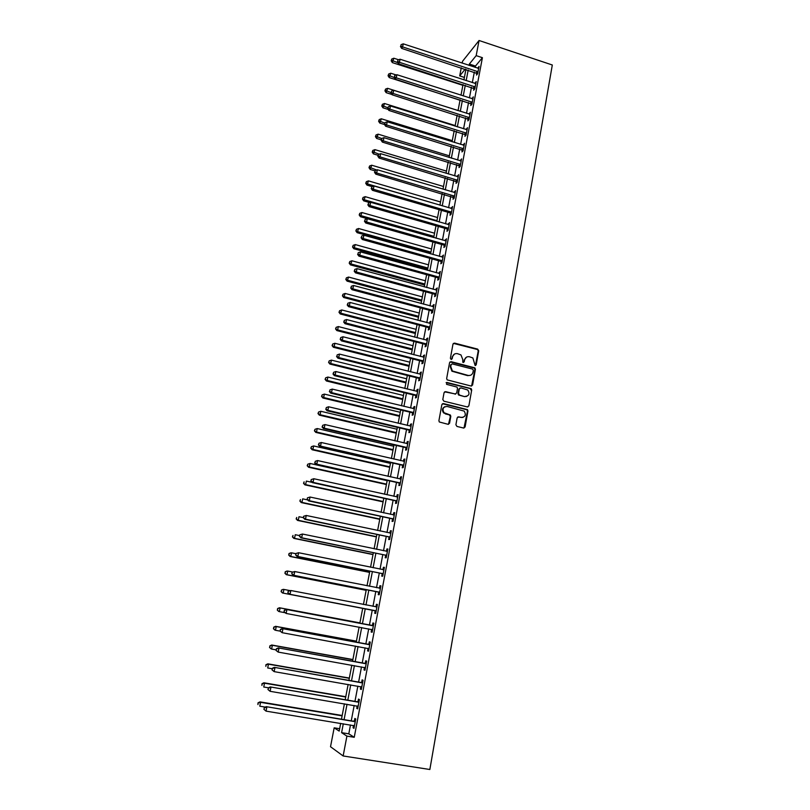 <?xml version="1.0" encoding="UTF-8"?>
<svg xmlns="http://www.w3.org/2000/svg" width="810" height="810" viewBox="0 0 810 810"><rect width="100%" height="100%" fill="white"/><g stroke="black" fill="none" stroke-linecap="round" stroke-linejoin="round"><path stroke-width="1.21" d="M475.136 365.533L476.199 364.834L478.71 350.76L477.667 349.11L454.521 343.106L452.982 344.098L450.39 358.233L451.13 359.407L452.203 358.698L452.537 356.866C453.266 354.345 454.906 353.281 457.468 353.666L460.961 354.922L462.763 359.488L462.814 362.303L464.231 361.776L464.565 359.944C465.284 357.433 466.914 356.37 469.456 356.754L472.878 357.969L475.136 365.533M475.45 365.553L478.224 351.003L477.617 349.555L453.387 343.369M451.494 359.417L452.537 356.866M463.502 362.495L464.565 359.944M455.908 424.764L456.972 426.445L463.553 428.024L465.102 426.971L467.957 410.964L467.502 409.627L443.424 403.562L441.865 404.605L438.909 420.684L439.293 421.969L448.001 424.298L449.56 423.245L450.805 416.36L450.4 415.054L444.022 412.715C442.058 408.908 443.08 406.812 447.11 406.448L464.211 411.115C466.317 414.912 465.335 417.039 461.275 417.474L458.693 416.846L457.144 417.889L455.908 424.764M350.477 724.96L348.796 733.83L354.243 737.292L346.913 736.118L343.146 755.963L429.847 769.5L552.309 64.992L479.054 40.5L476.179 55.637L469.334 64.051L469.081 65.407M354.243 737.292L482.406 57.692L476.179 55.637M471.066 386.016L472.594 385.003L475.409 369.259L474.852 367.841L451.119 361.675L449.57 362.677L446.664 378.503L447.14 379.87L471.066 386.016M471.693 390.025L468.868 405.901L467.329 406.934L443.86 401.183L442.807 399.512L444.062 392.668L445.621 391.645L455.139 393.994L456.688 392.971L457.508 388.456L457.022 387.089L446.553 384.325L446.897 382.431L471.197 388.648L471.693 390.025L468.868 405.901M482.406 57.692L475.47 66.066L475.217 67.412M474.326 72.09L472.331 82.61M471.45 87.267L469.435 97.909M468.555 102.546L466.509 113.299M465.639 117.906L463.573 128.78M462.702 133.377L460.617 144.372M459.746 148.939L457.64 160.056M456.779 164.602L454.643 175.851M453.792 180.367L451.636 191.737M450.775 196.233L448.598 207.724M447.748 212.2L445.541 223.823M444.7 228.268L442.473 240.023M441.632 244.438L439.374 256.335M438.544 260.719L436.266 272.747M435.436 277.101L433.127 289.261M432.307 293.595L429.978 305.897M429.158 310.2L426.799 322.633M425.989 326.906L423.6 339.481M422.8 343.734L420.39 356.44M419.59 360.663L417.15 373.521M416.35 377.713L413.89 390.703M413.1 394.865L410.609 408.007M409.819 412.138L407.298 425.432M406.519 429.533L403.967 442.969M403.198 447.039L400.626 460.627M399.856 464.667L397.254 478.406M396.495 482.406L393.852 496.307M393.103 500.276L390.44 514.33M389.691 518.268L386.998 532.474M386.248 536.372L383.525 550.749M382.796 554.617L380.042 569.146M379.313 572.974L376.518 587.675M375.8 591.462L372.985 606.326M372.266 610.082L369.431 625.077M368.702 628.884L365.847 643.93M365.108 647.828L362.252 662.914M361.493 666.903L358.617 682.03M357.848 686.121L354.972 701.288M354.173 705.469L351.287 720.677M476.887 73.082L476.513 75.057L477.667 73.69L479.044 66.42L477.799 68.263M474.022 88.26L473.647 90.234L474.792 88.908L476.179 81.587L474.923 83.45M471.126 103.518L470.752 105.513L471.896 104.227L473.293 96.866L472.038 98.739M468.22 118.888L467.846 120.892L468.99 119.647L470.387 112.236L469.122 114.119M465.304 134.349L464.92 136.363L466.054 135.159L467.461 127.697L466.195 129.6M462.358 149.901L461.973 151.936L463.107 150.771L464.525 143.259L463.249 145.182M459.402 165.554L459.007 167.599L460.141 166.475L461.568 158.922L460.283 160.866M456.415 181.319L456.03 183.374L457.154 182.29L458.592 174.687L457.306 176.641M453.418 197.174L453.023 199.24L454.147 198.207L455.584 190.552L454.299 192.527M450.4 213.131L450.006 215.217L451.119 214.225L452.577 206.52L451.271 208.514M447.363 229.2L446.968 231.295L448.072 230.344L449.54 222.588L448.234 224.593M447.555 228.147L447.414 228.906M444.305 245.359L443.9 247.475L445.004 246.564L446.482 238.768L445.166 240.793M444.498 244.347L444.356 245.086M441.227 261.64L440.822 263.766L441.916 262.896L443.404 255.049L442.088 257.084M441.409 260.658L441.278 261.367M438.129 278.012L437.724 280.149L438.817 279.339L440.306 271.431L438.979 273.486M438.311 277.071L438.18 277.749M435.01 294.496L434.606 296.652L435.689 295.883L437.187 287.925L435.861 290M435.183 293.584L435.061 294.243M431.872 311.091L431.467 313.257L432.54 312.538L434.059 304.53L432.975 305.279L432.722 306.625M432.034 310.22L431.922 310.848M428.713 327.797L428.298 329.974L429.371 329.305L430.9 321.246L429.816 321.945L429.553 323.352M425.533 344.615L425.118 346.801L426.181 346.174L427.72 338.064L426.647 338.712L426.364 340.19M422.334 361.533L421.909 363.741L422.972 363.163L424.521 355.003L423.458 355.6L423.164 357.149M419.114 378.574L418.689 380.801L419.742 380.265L421.301 372.043L420.238 372.6L419.934 374.21M415.864 395.725L415.439 397.963L416.492 397.487L418.051 389.205L416.998 389.711L416.684 391.392M412.604 412.989L412.179 415.246L413.211 414.811L414.791 406.478L413.748 406.934L413.414 408.685M409.313 430.373L408.888 432.641L409.921 432.267L411.5 423.873L410.467 424.278L410.123 426.1M406.002 447.869L405.567 450.158L406.6 449.833L408.2 441.389L407.167 441.733L406.802 443.627M402.671 465.487L402.236 467.785L403.258 467.522L404.868 459.017L403.836 459.31L403.471 461.275M399.32 483.226L398.874 485.544L399.897 485.322L401.507 476.766L400.494 477.009L400.11 479.044M395.938 501.076L395.503 503.415L396.505 503.253L398.135 494.626L397.123 494.819L396.728 496.935M392.536 519.058L392.091 521.407L393.093 521.306L394.733 512.619L393.731 512.76L393.316 514.947M389.114 537.162L388.668 539.531L389.661 539.48L391.311 530.732L390.319 530.813L389.883 533.081M385.671 555.387L385.216 557.776L386.208 557.776L387.868 548.978L386.876 548.998L386.431 551.347M382.199 573.743L381.743 576.143L382.725 576.204L384.396 567.344L383.413 567.304L382.958 569.703M378.705 592.221L378.24 594.641L379.212 594.763L380.902 585.832L379.93 585.741L379.475 588.151M375.182 610.831L374.726 613.261L375.688 613.443L377.379 604.462L376.417 604.311L375.962 606.731M371.638 629.572L371.172 632.023L372.134 632.256L373.835 623.214L372.883 623.001L372.418 625.442M368.064 648.446L367.598 650.906L368.55 651.21L370.271 642.097L369.319 641.824L368.854 644.284M365.371 668.037L364.459 667.43L364.004 669.921L364.945 670.285L366.677 661.112L365.735 660.778L365.269 663.258M360.845 686.637L360.379 689.077L361.311 689.502L363.062 680.268L362.121 679.874L361.655 682.364M357.19 705.976L356.734 708.365L357.656 708.861L359.417 699.556L358.486 699.091L358.01 701.602M353.504 725.446L353.059 727.795L353.97 728.352L355.742 718.976L354.831 718.45L354.345 720.981M343.146 755.963L330.52 746.729L334.166 727.836L339.188 731.096L340.676 723.35M339.643 728.727L334.166 727.836M464.393 77.426L459.705 75.907L461.265 67.827M462.166 63.139L462.52 61.317L479.054 40.5M343.298 723.775L341.597 732.665L346.913 736.118M468.18 70.085L466.175 80.615M465.284 85.283L463.249 95.924M462.358 100.572L460.303 111.334M459.422 115.951L457.336 126.846M456.465 131.433L454.359 142.449M453.489 147.015L451.362 158.152M450.492 162.699L448.335 173.958M447.474 178.483L445.298 189.864M444.437 194.359L442.24 205.872M441.389 210.347L439.162 221.991M438.311 226.435L436.063 238.211M435.223 242.625L432.945 254.532M432.105 258.927L429.806 270.965M428.976 275.329L426.647 287.509M425.817 291.843L423.468 304.155M422.638 308.468L420.268 320.912M419.448 325.195L417.039 337.78M416.229 342.043L413.799 354.77M412.989 358.992L410.528 371.861M409.728 376.063L407.238 389.073M406.448 393.245L403.927 406.397M403.137 410.538L400.596 423.843M399.816 427.943L397.244 441.399M396.465 445.48L393.862 459.088M393.093 463.128L390.46 476.887M389.701 480.897L387.038 494.809M386.279 498.788L383.596 512.862M382.836 516.8L380.123 531.026M379.374 534.934L376.63 549.322M375.88 553.2L373.106 567.749M372.377 571.587L369.562 586.298M368.833 590.095L365.988 604.979M365.269 608.745L362.404 623.751M361.675 627.568L358.8 642.634M358.05 646.542L355.165 661.649M354.405 665.648L351.51 680.795M350.73 684.885L347.824 700.073M347.024 704.265L344.118 719.493M465.213 69.123L459.705 75.907M341.496 719.067L344.412 703.819M345.212 699.637L348.128 684.44M348.908 680.339L351.813 665.182M352.583 661.183L355.479 646.066M356.228 642.158L359.113 627.092M359.842 623.275L362.718 608.249M363.437 604.493L366.292 589.599M367.021 585.802L369.836 571.07M370.575 567.233L373.359 552.683M374.109 548.805L376.863 534.408M377.612 530.499L380.335 516.264M381.095 512.315L383.788 498.241M384.548 494.262L387.22 480.34M387.99 476.331L390.623 462.561M391.402 458.521L394.004 444.913M394.784 440.832L397.366 427.366M398.156 423.265L400.697 409.951M401.497 405.81L404.018 392.647M404.818 388.476L407.308 375.455M408.108 371.253L410.579 358.384M411.389 354.152L413.829 341.425M414.639 337.162L417.059 324.577M417.879 320.284L420.258 307.83M421.089 303.517L423.448 291.205M424.278 286.861L426.607 274.681M427.447 270.317L429.756 258.279M430.596 253.874L432.874 241.967M433.725 237.543L435.983 225.767M436.833 221.322L439.06 209.668M439.921 205.193L442.128 193.681M442.989 189.186L445.166 177.795M446.037 173.269L448.193 162M449.064 157.454L451.2 146.316M452.071 141.74L454.187 130.734M455.068 126.137L457.154 115.243M458.035 110.616L460.1 99.853M460.991 95.205L463.026 84.554M463.927 79.886L465.942 69.356M475.47 66.066L469.334 64.051M348.796 733.83L341.597 732.665M477.89 67.797L478.73 68.08M450.451 415.115L449.327 414.841M475.024 82.934L475.875 83.217M472.139 98.172L472.989 98.445M469.243 113.501L470.094 113.764M466.327 128.922L467.188 129.195M463.391 144.443L464.251 144.717M460.434 160.066L461.295 160.329M457.458 175.79L458.328 176.053M454.471 191.616L455.341 191.869M451.453 207.542L452.334 207.795M448.426 223.56L449.307 223.813M445.378 239.699L446.259 239.942M442.3 255.93L443.192 256.183M439.212 272.271L440.103 272.514M436.104 288.725L436.995 288.957M432.975 305.279L433.866 305.512M429.816 321.945L430.717 322.177M426.647 338.712L427.548 338.944M423.458 355.6L424.359 355.833M420.238 372.6L421.149 372.823M416.998 389.711L417.919 389.934M413.748 406.934L414.659 407.157M410.467 424.278L411.389 424.491M407.167 441.733L408.088 441.946M403.836 459.31L404.767 459.523M400.494 477.009L401.426 477.211M397.123 494.819L398.064 495.021M393.731 512.76L394.673 512.963M390.319 530.813L391.26 531.016M386.876 548.998L387.828 549.2M383.413 567.304L384.365 567.496M379.93 585.741L380.882 585.934M376.417 604.311L377.379 604.493M371.172 632.023L372.144 632.195M367.598 650.906L368.57 651.078M364.004 669.921L364.976 670.103M360.379 689.077L361.361 689.249M356.734 708.365L357.716 708.537M353.059 727.795L354.051 727.957M466.459 357.159L464.089 360.187M454.39 354.112L452.081 357.109M471.602 386.036L474.923 369.481L474.366 368.064L450.016 361.908M473.344 370.261L472.615 369.097L452.203 363.903L451.119 364.611L450.765 366.555L452.385 370.99L468.109 375.425C470.661 375.789 472.291 374.716 473 372.195L473.344 370.261M470.468 375.303L467.633 375.637L451.929 371.213L450.309 366.778L450.664 364.844M467.815 406.954L468.382 406.083M455.686 394.014L444.589 391.827M471.217 390.228L470.164 388.567L446.097 382.624M464.981 396.434C469.111 395.948 470.043 393.812 467.765 390.015L460.87 387.889L459.321 388.911L458.511 393.417L459.564 395.088L464.505 396.627L466.783 396.384M459.847 388.071L459.321 388.911M464.505 396.627L458.511 394.966L458.045 393.619L458.855 389.114M462.935 417.454L457.751 416.998M444.832 406.681C442.189 408.159 441.764 410.225 443.566 412.887L445.783 413.728M448.477 424.318L450.35 416.532L449.287 414.852L445.328 413.9M463.988 428.055L467.481 411.146L467.026 409.799L442.432 403.734M398.642 59.768L393.862 58.229L392.334 62.603L462.885 85.334M391.524 60.213L391.777 59.019L391.169 60.77L391.524 60.213L397.811 62.694M391.777 59.019L393.862 58.229M392.334 62.603L391.169 60.77M478.042 71.715L402.6 46.909L403.238 43.841L478.669 68.384M477.667 73.69L401.638 48.377L402.6 46.909L400.828 45.886L401.082 44.661L400.828 45.886M400.444 46.474L401.638 48.377M403.238 43.841L401.082 44.661M396.212 74.966L390.754 73.224L389.235 77.588L460.05 100.126M388.415 75.219L388.668 74.014L388.061 75.755L388.415 75.219L394.227 77.537M388.668 74.014L390.754 73.224M389.235 77.588L388.061 75.755M458.055 110.545L387.636 88.32L386.117 92.654L391.898 94.476M385.287 90.315L385.54 89.1L384.932 90.841L385.287 90.315L390.947 92.583M385.54 89.1L387.636 88.32M386.117 92.654L384.932 90.841M455.179 125.55L384.497 103.508L382.978 107.821L388.223 109.461M382.138 105.513L382.391 104.287L381.783 106.019L382.138 105.513L387.818 107.781M382.391 104.287L384.497 103.508M382.978 107.821L381.783 106.019M475.166 86.923L399.431 62.319L400.069 59.231L475.804 83.572M474.802 88.867L398.479 63.747L399.431 62.319L397.659 61.276L397.912 60.041L397.659 61.276M397.275 61.854L398.479 63.747M400.069 59.231L397.912 60.041M472.281 102.232L396.242 77.821L396.89 74.712L472.918 98.861M471.916 104.126L395.3 79.218L396.242 77.821L394.47 76.768L394.723 75.532L394.47 76.768M394.085 77.325L395.3 79.218M396.89 74.712L394.723 75.532M469.365 117.632L393.042 93.433L393.68 90.305L470.013 114.24M469.02 119.495L392.101 94.78L393.042 93.433L391.25 92.37L391.513 91.115L391.25 92.37M390.876 92.907L392.101 94.78M393.68 90.305L391.513 91.115M452.284 140.646L381.328 118.786L379.809 123.09L384.507 124.527M378.969 120.801L379.222 119.566L378.614 121.287L378.969 120.801L384.669 123.079M379.222 119.566L381.328 118.786M379.809 123.09L378.614 121.287M466.438 133.134L389.812 109.137L390.45 105.989L467.087 129.721M466.094 134.956L388.871 110.444L389.812 109.137L388.02 108.054L388.284 106.799L388.02 108.054M387.646 108.58L388.871 110.444M390.45 105.989L388.284 106.799M449.378 155.834L378.149 134.166L376.63 138.449L381.206 139.836M375.779 136.181L376.032 134.946L375.425 136.657L375.779 136.181L381.712 138.53M376.032 134.946L378.149 134.166M376.63 138.449L375.425 136.657M463.492 148.726L386.552 124.953L387.21 121.783L464.14 145.294M463.158 150.508L385.631 126.208L386.552 124.953L384.77 123.859L385.033 122.583L384.77 123.859M384.396 124.365L385.631 126.208M387.21 121.783L385.033 122.583M446.452 171.112L374.949 149.637L373.43 153.9L378.027 155.277M372.57 151.662L372.823 150.417L372.215 152.128L372.57 151.662L379.171 154.204M372.823 150.417L374.949 149.637M373.43 153.9L372.215 152.128M460.525 164.43L383.282 140.859L383.94 137.67L461.184 160.967M460.201 166.161L382.36 142.084L383.282 140.859L381.49 139.755L381.753 138.48L381.49 139.755M381.125 140.241L382.36 142.084M383.94 137.67L381.753 138.48M443.505 186.492L371.719 165.22L370.21 169.452L374.929 170.849M369.34 167.245L369.593 165.989L368.995 167.69L369.34 167.245L376.69 169.999M369.593 165.989L371.719 165.22M370.21 169.452L368.995 167.69M457.539 180.225L379.991 156.877L380.649 153.667L458.197 176.752M457.225 181.926L379.08 158.051L379.991 156.877L378.199 155.753L378.462 154.467L378.199 155.753M377.835 156.229L379.08 158.051M380.649 153.667L378.462 154.467M440.539 201.963L368.479 180.893L366.97 185.105L372.205 186.634M366.09 182.928L366.343 181.663L365.745 183.354L366.09 182.928L367.831 184.032L439.941 205.072M366.343 181.663L368.479 180.893M366.97 185.105L365.745 183.354M454.531 196.131L376.68 172.996L377.339 169.766L455.2 192.628M454.228 197.782L375.769 174.13L376.68 172.996L374.878 171.862L375.141 170.566L374.878 171.862M374.514 172.317L375.769 174.13M377.339 169.766L375.141 170.566M437.552 217.536L365.219 196.668L363.71 200.86L369.785 202.601M362.809 198.703L363.072 197.438L362.475 199.118L364.561 199.827L436.954 220.664M363.072 197.438L365.219 196.668M363.71 200.86L362.475 199.118M451.514 212.129L373.339 189.226L374.007 185.976L452.183 208.605M451.21 213.739L449.793 212.787L372.438 190.32L373.339 189.226L371.537 188.072L371.81 186.776L371.537 188.072M371.183 188.507L372.438 190.32M374.007 185.976L371.81 186.776M434.555 233.209L361.928 212.534L360.43 216.705L433.735 237.492M359.518 214.579L359.782 213.314L359.184 214.974L361.27 215.723L433.957 236.348M359.782 213.314L361.928 212.534M360.43 216.705L359.184 214.974M448.467 228.238L369.988 205.558L370.656 202.287L449.135 224.694M448.173 229.807L446.796 228.865L369.087 206.601L369.988 205.558L368.175 204.393L368.449 203.087L368.175 204.393M367.821 204.808L369.087 206.601M370.656 202.287L368.449 203.087M431.538 248.974L358.627 228.511L357.119 232.662L430.717 253.236M356.208 230.566L356.471 229.281L355.873 230.941L357.959 231.721L430.93 252.143M356.471 229.281L358.627 228.511M357.119 232.662L355.873 230.941M445.409 244.448L366.606 222.001L367.284 218.71L446.077 240.884M445.115 245.967L443.688 245.025L365.715 223.003L366.606 222.001L364.794 220.816L365.067 219.5L364.794 220.816M364.439 221.221L365.715 223.003M367.284 218.71L365.067 219.5M428.5 264.84L355.296 244.59L353.798 248.721L427.68 269.082M352.876 246.655L353.14 245.359L352.542 247.01L354.628 247.819L427.882 268.029M353.14 245.359L355.296 244.59M353.798 248.721L352.542 247.01M442.321 260.769L363.194 238.555L363.882 235.234L442.999 257.175M442.047 262.238L440.61 261.296L362.323 239.507L363.194 238.555L361.382 237.36L361.655 236.034L361.382 237.36M361.037 237.735L362.323 239.507M363.882 235.234L361.655 236.034M425.432 280.807L351.945 260.779L350.457 264.88L424.632 285.019M349.515 262.845L349.788 261.539L349.191 263.179L351.277 264.03L424.825 284.016M349.788 261.539L351.945 260.779M350.457 264.88L349.191 263.179M439.222 277.192L359.772 255.221L360.46 251.88L439.901 273.577M438.949 278.62L437.511 277.678L358.901 256.122L359.772 255.221L357.959 254.006L358.233 252.669L357.959 254.006M357.605 254.37L358.901 256.122M360.46 251.88L358.233 252.669M422.354 296.885L348.573 277.06L347.085 281.141L421.554 301.067M346.133 279.136L346.407 277.83L345.809 279.46L347.905 280.331L421.737 300.105M346.407 277.83L348.573 277.06M347.085 281.141L345.809 279.46M436.094 293.726L356.329 271.988L357.018 268.626L436.782 290.081M435.831 295.103L434.383 294.162L355.458 272.849L356.329 271.988L354.507 270.763L354.78 269.416L354.507 270.763M354.162 271.107L355.458 272.849M357.018 268.626L354.78 269.416M419.266 313.055L345.182 293.463L343.693 297.513L418.466 317.216M342.741 295.539L343.005 294.222L342.417 295.842L344.503 296.754L418.638 316.305M343.005 294.222L345.182 293.463M343.693 297.513L342.417 295.842M432.955 310.362L352.856 288.876L353.545 285.495L433.644 306.696M432.702 311.698L431.244 310.757L351.996 289.686L352.856 288.876L351.024 287.631L351.307 286.274L351.024 287.631M350.69 287.955L351.996 289.686M353.545 285.495L351.307 286.274M416.148 329.336L341.769 309.957L340.281 313.986L415.348 333.467M339.309 312.042L339.592 310.716L338.995 312.326L341.081 313.267L415.52 332.596M339.592 310.716L341.769 309.957M340.281 313.986L338.995 312.326M429.786 327.118L349.353 305.876L350.062 302.464L430.485 323.423M429.543 328.404L428.085 327.463L348.502 306.636L349.353 305.876L347.531 304.611L347.804 303.254L347.531 304.611M347.186 304.925L348.502 306.636M350.062 302.464L347.804 303.254M413.009 345.708L338.337 326.572L337.638 329.903L336.849 330.571L412.219 349.819M335.867 328.658L336.15 327.321L335.553 328.931L337.638 329.903L412.371 348.999M336.15 327.321L338.337 326.572M336.849 330.571L335.553 328.931M426.597 343.977L345.84 322.988L346.548 319.555L427.305 340.261M426.364 345.212L424.906 344.27L344.999 323.696L345.84 322.988L344.007 321.712L344.291 320.345L344.007 321.712M343.673 321.995L344.999 323.696M346.548 319.555L344.291 320.345M409.85 362.202L334.874 343.288L334.176 346.639L333.396 347.267L409.07 366.282M332.404 345.384L332.677 344.037L332.09 345.637L334.176 346.639L409.212 365.512M332.677 344.037L334.874 343.288M333.396 347.267L332.09 345.637M423.397 360.946L342.296 340.22L343.005 336.768L424.096 357.21M423.164 362.141L421.696 361.199L341.466 340.878L342.296 340.22L340.463 338.924L340.747 337.547L340.463 338.924M340.129 339.198L341.466 340.878M343.005 336.768L340.747 337.547M455.473 394.136L454.947 394.085M459.543 395.098L458.602 394.936M406.671 378.796L331.391 360.116L330.693 363.498L329.913 364.065L405.891 382.846M328.911 362.222L329.194 360.865L328.597 362.445L330.693 363.498L406.033 382.128M329.194 360.865L331.391 360.116M329.913 364.065L328.597 362.445M420.167 378.037L338.732 357.564L339.441 354.091L420.876 374.271M419.955 379.171L418.476 378.24L337.902 358.182L338.732 357.564L336.889 356.258L337.173 354.871L336.889 356.258M336.555 356.501L337.902 358.182M339.441 354.091L337.173 354.871M403.471 395.493L327.888 377.055L327.179 380.457L326.41 380.983L402.702 399.512M325.397 379.161L325.681 377.804L325.093 379.374L327.179 380.457L402.823 398.854M325.681 377.804L327.888 377.055M326.41 380.983L325.093 379.374M416.917 395.24L335.137 375.03L335.856 371.537L417.626 391.453M416.704 396.323L415.226 395.391L334.317 375.597L335.137 375.03L333.295 373.704L333.578 372.306L333.295 373.704M332.971 373.936L334.317 375.597M335.856 371.537L333.578 372.306M400.251 412.31L324.354 394.106L323.646 397.528L322.886 398.004L399.482 416.3M321.864 396.222L322.147 394.855L321.56 396.414L323.646 397.528L399.603 415.682M322.147 394.855L324.354 394.106M322.886 398.004L321.56 396.414M413.647 412.553L331.523 392.617L332.252 389.094L414.366 408.736M413.444 413.586L411.956 412.654L330.713 393.123L331.523 392.617L329.67 391.281L329.964 389.863L329.67 391.281M329.356 391.483L330.713 393.123M332.252 389.094L329.964 389.863M397.011 429.229L320.8 411.277L320.092 414.72L319.332 415.145L396.252 433.188M318.3 413.394L318.583 412.017L317.996 413.566L320.092 414.72L396.353 432.621M318.583 412.017L320.8 411.277M319.332 415.145L317.996 413.566M410.346 429.988L327.878 410.326L328.607 406.772L411.075 426.151M410.164 430.971L408.665 430.039L327.078 410.781L327.878 410.326L326.025 408.969L326.319 407.541L326.025 408.969M325.711 409.151L327.078 410.781M328.607 406.772L326.319 407.541M393.751 446.259L317.226 428.551L316.507 432.024L315.768 432.398L392.992 450.188M314.715 430.687L314.999 429.3L314.422 430.839L316.507 432.024L393.093 449.682M314.999 429.3L317.226 428.551M315.768 432.398L314.422 430.839M407.035 447.535L324.213 428.156L324.952 424.582L407.764 443.667M406.853 448.467L405.354 447.535L323.423 428.551L324.213 428.156L322.36 426.779L322.653 425.351L322.36 426.779M322.046 426.941L323.423 428.551M324.952 424.582L322.653 425.351M390.46 463.401L313.632 445.945L312.903 449.439L312.164 449.763L389.711 467.309M311.111 448.082L311.394 446.685L310.817 448.214L312.903 449.439L389.802 466.843M311.394 446.685L313.632 445.945M312.164 449.763L310.817 448.214M403.694 465.213L320.527 446.108L321.266 442.503L404.433 461.315M403.532 466.084L402.023 465.153L319.737 446.452L320.527 446.108L318.664 444.71L318.958 443.272L318.664 444.71M318.35 444.852L319.737 446.452M321.266 442.503L318.958 443.272M387.16 480.664L310.007 463.462L309.278 466.975L308.549 467.248L386.421 484.532M307.476 465.608L307.77 464.201L307.182 465.72L309.278 466.975L386.492 484.127M307.77 464.201L310.007 463.462M308.549 467.248L307.182 465.72M400.332 483.003L316.811 464.181L317.55 460.556L401.072 479.085M400.18 483.823L398.662 482.892L316.032 464.474L316.811 464.181L314.948 462.763L315.242 461.315L314.948 462.763M314.634 462.885L316.032 464.474M317.55 460.556L315.242 461.315M312.052 482.335L306.352 481.089L305.623 484.633L304.904 484.856L383.089 501.876M303.821 483.246L304.115 481.828L303.527 483.337L305.623 484.633L383.16 501.522M304.904 484.856L303.527 483.337M311.192 479.591L310.898 481.049L311.192 479.591L313.814 478.73L397.69 496.965M311.496 479.49L313.814 478.73L313.065 482.385L312.296 482.618L395.29 500.752L396.799 501.684M396.951 500.914L313.065 482.385L311.202 480.948M310.898 481.049L312.296 482.618M307.648 499.912L302.687 498.849L301.948 502.413L301.229 502.575L379.748 519.331M300.135 501.005L300.429 499.578L299.852 501.066L301.948 502.413L379.809 519.028M301.229 502.575L299.852 501.066M307.425 497.867L307.122 499.335L307.425 497.867L310.048 497.036L394.288 514.968M307.729 497.796L310.048 497.036L309.298 500.712L308.539 500.884L391.878 518.734L393.407 519.655M393.538 518.947L309.298 500.712L307.425 499.264M393.69 515.018L394.308 514.907M307.122 499.335L308.539 500.884M303.355 517.63L298.981 516.719L298.242 520.303L297.543 520.415L376.387 536.898M296.43 518.876L296.723 517.448L296.146 518.926L298.242 520.303L376.427 536.655M297.543 520.415L296.146 518.926M303.639 516.274L303.335 517.752L303.639 516.274L306.261 515.474L390.865 533.101M303.932 516.223L306.261 515.474L305.502 519.169L304.752 519.291L388.456 536.838L389.985 537.759M390.106 537.101L305.502 519.169L303.628 517.701M390.096 533.132L390.886 532.98M303.335 517.752L304.752 519.291M299.649 535.612L295.265 534.711L294.516 538.326L293.817 538.377L372.995 554.587M292.693 536.878L292.997 535.43L292.42 536.898L294.516 538.326L373.035 554.404M293.817 538.377L292.42 536.898M299.811 534.813L299.508 536.301L299.811 534.813L302.444 534.033L387.413 551.357M300.105 534.782L302.444 534.033L301.684 537.759L300.945 537.82L385.003 555.063L386.542 555.984M386.653 555.387L301.684 537.759L299.801 536.271M386.502 551.357L387.453 551.164M299.508 536.301L300.945 537.82M295.923 553.716L291.509 552.825L290.76 556.46L290.071 556.46L369.583 572.397M288.937 555.002L289.241 553.544L288.664 555.002L290.76 556.46L369.613 572.265M288.967 553.554L290.83 552.835L289.241 553.544M290.071 556.46L288.664 555.002M295.964 553.473L295.66 554.971L295.964 553.473L298.606 552.724L383.94 569.744M296.257 553.473L298.606 552.724L297.827 556.48L297.108 556.48L381.53 573.419L383.069 574.341M383.181 573.804L297.827 556.48L295.944 554.971M382.877 569.713L383.991 569.491M295.66 554.971L297.108 556.48M292.673 572.042L287.732 571.07L286.983 574.725L286.305 574.675L366.15 590.318M285.16 573.247L285.464 571.789L284.887 573.227L286.983 574.725L366.171 590.247M285.191 571.769L287.064 571.02L285.464 571.789M286.305 574.675L284.887 573.227M292.096 572.275L291.782 573.784L292.096 572.275L294.729 571.546L380.447 588.252M292.38 572.295L294.729 571.546L293.959 575.333L293.24 575.272L378.037 591.908L379.586 592.819M379.677 592.343L293.959 575.333L292.066 573.804M379.222 588.202L380.508 587.938M291.782 573.784L293.24 575.272M282.508 593.001L362.698 608.371L282.508 593.001L281.08 591.583L281.647 590.146L281.08 591.583M289.757 590.551L283.935 589.437L283.176 593.122L281.343 591.624M281.384 590.105L283.267 589.326L281.647 590.146M288.198 591.209L287.884 592.728L288.198 591.209L290.83 590.51L376.923 606.892M288.471 591.249L290.83 590.51L290.051 594.317L289.342 594.196L374.514 610.517L376.063 611.428M376.144 611.003L290.051 594.317L288.158 592.768M375.475 606.801L376.994 606.508M287.884 592.728L289.342 594.196M359.913 622.89L279.45 607.763L280.108 607.925L279.339 611.641L284.826 612.664M359.903 622.93L280.108 607.925L277.557 608.573L277.506 610.122L277.82 608.644M277.506 610.122L278.691 611.469L277.253 610.051M277.557 608.573L279.45 607.763M372.63 625.715L286.214 609.434L373.38 625.664M284.543 610.345L286.912 609.606L286.122 613.443L283.945 611.803L284.543 610.345L283.945 611.803M372.59 629.805L286.122 613.443L284.229 611.874M371.679 625.492L373.461 625.209M372.529 630.17L371.324 629.37M286.214 609.434L284.259 610.274M356.41 641.166L275.613 626.322L276.25 626.545L275.481 630.281L280.108 631.132M356.4 641.257L276.25 626.545L273.699 627.173L273.648 628.752L273.962 627.254M273.648 628.752L274.833 630.058L273.395 628.661M273.699 627.173L275.613 626.322M369.056 644.618L282.265 628.601L369.805 644.568M280.584 629.572L282.953 628.833L282.163 632.701L279.987 631.01L280.584 629.572L279.987 631.01M369.016 648.739L282.163 632.701L280.26 631.111M368.104 644.335L369.907 644.041M368.965 649.033L367.922 648.344L368.854 648.628M282.265 628.601L280.311 629.471M352.887 659.553L271.735 645.013L272.373 645.297L271.593 649.063L276.109 649.863M352.856 659.715L272.373 645.297L269.821 645.894L269.76 647.514L270.074 646.005M269.76 647.514L270.965 648.769L269.507 647.392M269.821 645.894L271.735 645.013M365.462 663.663L278.296 647.909L366.211 663.603M276.595 648.931L278.974 648.202L278.174 652.09L275.997 650.369L276.595 648.931L275.997 650.369M365.411 667.794L278.174 652.09L276.271 650.491M364.52 663.319L366.322 663.015M278.296 647.909L276.321 648.81M349.343 678.071L267.837 663.835L268.464 664.18L267.685 667.977L272.211 668.756M349.302 678.294L268.464 664.18L265.913 664.747L265.842 666.397L266.156 664.888M265.913 664.747L267.837 663.835M361.837 682.83L274.296 667.349L362.586 682.769M272.575 668.442L274.965 667.713L274.155 671.632L271.988 669.86L272.575 668.442L271.988 669.86M361.786 687.001L274.155 671.632L272.251 670.002M360.895 682.425L362.708 682.111M361.756 687.174L360.976 686.657M274.296 667.349L272.312 668.29M345.769 696.721L263.918 682.789L264.536 683.194L263.746 687.012L268.475 687.812M345.718 697.005L264.536 683.194L261.974 683.731L261.903 685.422L262.217 683.893M261.974 683.731L263.918 682.789M358.182 702.138L270.267 686.931L358.941 702.067M268.525 688.085L270.925 687.366L270.105 691.315L267.938 689.492L268.525 688.085L267.938 689.492M358.131 706.33L270.105 691.315L268.201 689.664M357.261 701.673L359.073 701.349M358.111 706.442L357.473 706.026M270.267 686.931L268.262 687.913M342.174 715.493L259.969 701.875L260.567 702.341L259.777 706.188L265.326 707.1M342.114 715.837L260.567 702.341L258.005 702.847L257.924 704.578L258.248 703.039M258.005 702.847L259.969 701.875M354.507 721.588L266.207 706.664L355.266 721.518M264.445 707.879L266.854 707.16L266.034 711.129L263.868 709.266L264.445 707.879L263.868 709.266M354.456 725.801L266.034 711.129L264.121 709.469M353.585 721.052L355.418 720.718M266.207 706.664L264.192 707.677M477.9 71.604L476.746 72.971M477.454 71.361L476.3 72.738M475.024 86.812L473.87 88.148M474.579 86.569L473.425 87.905M472.129 102.121L470.985 103.407M471.683 101.878L470.539 103.174M469.223 117.521L468.079 118.776M468.767 117.278L467.623 118.533M466.287 133.022L465.153 134.227M465.841 132.779L464.697 133.994M463.34 148.615L462.206 149.789M462.885 148.382L461.761 149.556M460.374 164.319L459.25 165.442M459.918 164.076L458.794 165.21M457.387 180.114L456.273 181.207M456.931 179.881L455.807 180.974M454.39 196.02L453.266 197.063M453.924 195.777L452.81 196.83M451.362 212.017L450.249 213.02M450.897 211.785L449.793 212.787M448.315 228.126L447.211 229.088M447.849 227.893L446.745 228.855M445.257 244.336L444.153 245.248M444.791 244.104L443.688 245.025M442.169 260.658L441.075 261.519M441.703 260.425L440.61 261.296M439.071 277.081L437.977 277.901M438.595 276.848L437.511 277.678M435.942 293.615L434.859 294.384M435.466 293.382L434.383 294.162M432.793 310.25L431.72 310.979M432.327 310.027L431.244 310.757M429.634 326.997L428.561 327.685M429.158 326.774L428.085 327.463M426.445 343.865L425.382 344.493M425.969 343.642L424.906 344.27M423.235 360.835L422.172 361.422M422.759 360.612L421.696 361.199M420.005 377.926L418.952 378.462M419.529 377.703L418.476 378.24M416.755 395.128L415.712 395.614M416.279 394.905L415.226 395.391M413.485 412.442L412.442 412.877M412.999 412.219L411.956 412.654M410.194 429.877L409.151 430.262M409.708 429.654L408.665 430.039M406.873 447.424L405.84 447.758M406.387 447.211L405.354 447.535M403.532 465.092L402.509 465.375M403.046 464.879L402.023 465.153M400.17 482.892L399.158 483.114M399.684 482.669L398.662 482.892M396.789 500.803L395.776 500.965M396.292 500.58L395.29 500.752M393.376 518.835L392.374 518.947M392.88 518.623L391.878 518.734M389.944 536.99L388.952 537.05M389.448 536.777L388.456 536.838M386.492 555.275L385.509 555.275M385.995 555.063L385.003 555.063M383.008 573.693L382.036 573.632M382.512 573.48L381.53 573.419M383.748 569.784L383.049 569.754M379.505 592.231L378.533 592.11M378.999 592.019L378.037 591.908M380.255 588.293L379.283 588.192M375.982 610.892L375.02 610.72M375.475 610.689L374.514 610.517M376.731 606.933L375.759 606.771M372.428 629.694L371.476 629.461M373.187 625.705L372.225 625.482M369.613 644.608L368.661 644.325M365.249 667.693L364.672 667.47M366.009 663.643L365.067 663.299M362.394 682.81L361.452 682.405M358.739 702.118L357.817 701.652M355.063 721.568L354.152 721.032M447.9 227.904L446.796 228.865M444.913 244.144L443.809 245.065M441.906 260.496L440.802 261.367M438.868 276.959L437.785 277.779M435.81 293.524L434.727 294.303M432.732 310.21L431.659 310.939"/></g></svg>
